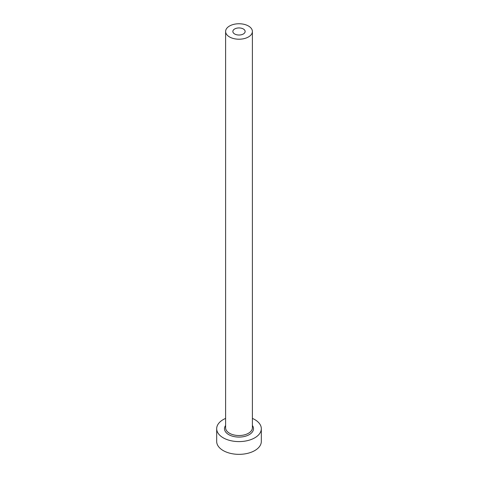 <?xml version="1.0" encoding="UTF-8"?>
<svg xmlns="http://www.w3.org/2000/svg" width="478" height="478" viewBox="0 0 478 478"><rect width="100%" height="100%" fill="white"/><g stroke="black" fill="none" stroke-linecap="round" stroke-linejoin="round"><path stroke-width="0.72" d="M243.338 28.979A6.136 3.543 0 0 0 236.652 28.208A6.136 3.543 0 0 0 232.864 31.482A6.136 3.543 0 0 0 234.662 33.986A6.136 3.543 0 0 0 241.348 34.757A6.136 3.543 0 0 0 245.136 31.482A6.136 3.543 0 0 0 243.338 28.979M229.53 36.949A13.39 7.732 0 0 0 244.127 38.622A13.39 7.732 0 0 0 252.39 31.482A13.39 7.732 0 0 0 248.47 26.015A13.39 7.732 0 0 0 233.873 24.342A13.39 7.732 0 0 0 225.61 31.482A13.39 7.732 0 0 0 229.53 36.949M225.61 418.399A22.317 12.882 0 0 0 216.683 428.706A22.317 12.882 0 0 0 223.22 437.818A22.317 12.882 0 0 0 247.538 440.614A22.317 12.882 0 0 0 261.317 428.706A22.317 12.882 0 0 0 254.78 419.6A22.317 12.882 0 0 0 252.39 418.399M216.683 428.706L216.683 441.463A22.317 12.882 0 0 0 223.22 450.575A22.317 12.882 0 0 0 247.538 453.365A22.317 12.882 0 0 0 261.317 441.463L261.317 428.706M252.39 425.486A14.507 8.377 180 0 1 247.072 435.667A14.507 8.377 180 0 1 228.741 434.627A14.507 8.377 180 0 1 225.61 425.486M225.61 31.482L225.61 427.798A13.39 7.732 0 0 0 229.53 433.265A13.39 7.732 0 0 0 244.127 434.938A13.39 7.732 0 0 0 252.39 427.798L252.39 31.482"/></g></svg>

